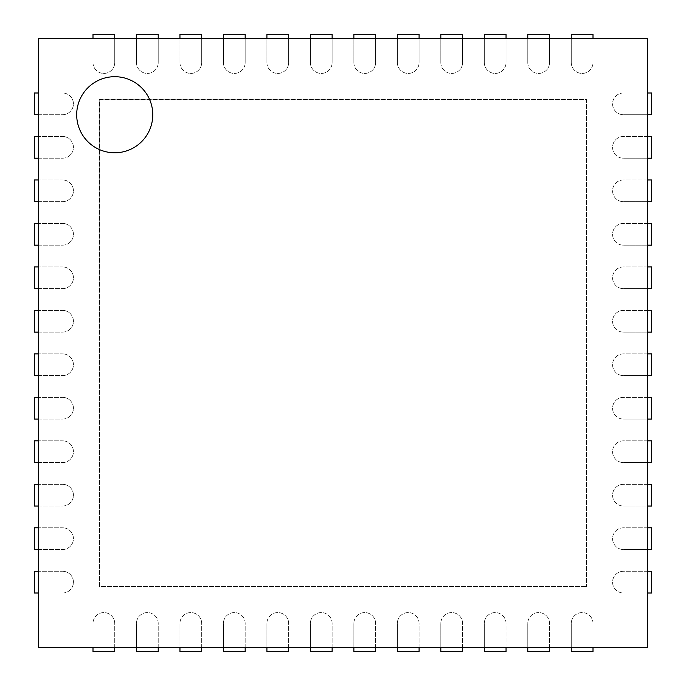 <?xml version="1.0" encoding="UTF-8"?>
<svg xmlns="http://www.w3.org/2000/svg" width="686" height="686" viewBox="0 0 686 686"><rect width="100%" height="100%" fill="white"/><g stroke="black" fill="none" stroke-linecap="round" stroke-linejoin="round"><path stroke-width="0.51" stroke-dasharray="3.43 2.57" d="M38.648 647.352L38.648 38.648L647.352 38.648L647.352 647.352L38.648 647.352M152.781 114.734A38.047 38.047 0 0 0 95.714 81.788A38.047 38.047 0 0 0 95.714 147.687A38.047 38.047 0 0 0 152.781 114.734M99.521 586.479L99.521 99.521L586.479 99.521L586.479 586.479L586.479 99.521L99.521 99.521L99.521 586.479L586.479 586.479L99.521 586.479M38.648 114.734L62.563 114.734A10.873 10.873 0 0 0 73.428 103.869A10.873 10.873 0 0 0 62.563 92.996A10.873 10.873 0 0 1 73.428 103.869A10.873 10.873 0 0 1 62.563 114.734L34.3 114.734L34.3 92.996L62.563 92.996L38.648 92.996M647.352 114.734L623.437 114.734L651.7 114.734L651.7 92.996L623.437 92.996A10.873 10.873 0 0 0 612.572 103.869A10.873 10.873 0 0 0 623.437 114.734A10.873 10.873 0 0 1 612.572 103.869A10.873 10.873 0 0 1 623.437 92.996L647.352 92.996M38.648 158.217L62.563 158.217A10.873 10.873 0 0 0 73.428 147.344A10.873 10.873 0 0 0 62.563 136.471A10.873 10.873 0 0 1 73.428 147.344A10.873 10.873 0 0 1 62.563 158.217L34.3 158.217L34.3 136.471L62.563 136.471L38.648 136.471M647.352 158.217L623.437 158.217L651.7 158.217L651.7 136.471L623.437 136.471A10.873 10.873 0 0 0 612.572 147.344A10.873 10.873 0 0 0 623.437 158.217A10.873 10.873 0 0 1 612.572 147.344A10.873 10.873 0 0 1 623.437 136.471L647.352 136.471M38.648 201.693L62.563 201.693A10.873 10.873 0 0 0 73.428 190.828A10.873 10.873 0 0 0 62.563 179.955A10.873 10.873 0 0 1 73.428 190.828A10.873 10.873 0 0 1 62.563 201.693L34.3 201.693L34.3 179.955L62.563 179.955L38.648 179.955M647.352 201.693L623.437 201.693L651.7 201.693L651.7 179.955L623.437 179.955A10.873 10.873 0 0 0 612.572 190.828A10.873 10.873 0 0 0 623.437 201.693A10.873 10.873 0 0 1 612.572 190.828A10.873 10.873 0 0 1 623.437 179.955L647.352 179.955M38.648 245.176L62.563 245.176A10.873 10.873 0 0 0 73.428 234.303A10.873 10.873 0 0 0 62.563 223.43A10.873 10.873 0 0 1 73.428 234.303A10.873 10.873 0 0 1 62.563 245.176L34.3 245.176L34.3 223.43L62.563 223.43L38.648 223.43M647.352 245.176L623.437 245.176L651.7 245.176L651.7 223.43L623.437 223.43A10.873 10.873 0 0 0 612.572 234.303A10.873 10.873 0 0 0 623.437 245.176A10.873 10.873 0 0 1 612.572 234.303A10.873 10.873 0 0 1 623.437 223.43L647.352 223.43M38.648 288.652L62.563 288.652A10.873 10.873 0 0 0 73.428 277.779A10.873 10.873 0 0 0 62.563 266.914A10.873 10.873 0 0 1 73.428 277.779A10.873 10.873 0 0 1 62.563 288.652L34.3 288.652L34.3 266.914L62.563 266.914L38.648 266.914M647.352 288.652L623.437 288.652L651.7 288.652L651.7 266.914L623.437 266.914A10.873 10.873 0 0 0 612.572 277.779A10.873 10.873 0 0 0 623.437 288.652A10.873 10.873 0 0 1 612.572 277.779A10.873 10.873 0 0 1 623.437 266.914L647.352 266.914M38.648 332.127L62.563 332.127A10.873 10.873 0 0 0 73.428 321.262A10.873 10.873 0 0 0 62.563 310.389A10.873 10.873 0 0 1 73.428 321.262A10.873 10.873 0 0 1 62.563 332.127L34.3 332.127L34.3 310.389L62.563 310.389L38.648 310.389M647.352 332.127L623.437 332.127L651.7 332.127L651.7 310.389L623.437 310.389A10.873 10.873 0 0 0 612.572 321.262A10.873 10.873 0 0 0 623.437 332.127A10.873 10.873 0 0 1 612.572 321.262A10.873 10.873 0 0 1 623.437 310.389L647.352 310.389M38.648 375.611L62.563 375.611A10.873 10.873 0 0 0 73.428 364.738A10.873 10.873 0 0 0 62.563 353.873A10.873 10.873 0 0 1 73.428 364.738A10.873 10.873 0 0 1 62.563 375.611L34.3 375.611L34.3 353.873L62.563 353.873L38.648 353.873M647.352 375.611L623.437 375.611L651.7 375.611L651.7 353.873L623.437 353.873A10.873 10.873 0 0 0 612.572 364.738A10.873 10.873 0 0 0 623.437 375.611A10.873 10.873 0 0 1 612.572 364.738A10.873 10.873 0 0 1 623.437 353.873L647.352 353.873M38.648 419.086L62.563 419.086A10.873 10.873 0 0 0 73.428 408.221A10.873 10.873 0 0 0 62.563 397.348A10.873 10.873 0 0 1 73.428 408.221A10.873 10.873 0 0 1 62.563 419.086L34.3 419.086L34.3 397.348L62.563 397.348L38.648 397.348M647.352 419.086L623.437 419.086L651.7 419.086L651.7 397.348L623.437 397.348A10.873 10.873 0 0 0 612.572 408.221A10.873 10.873 0 0 0 623.437 419.086A10.873 10.873 0 0 1 612.572 408.221A10.873 10.873 0 0 1 623.437 397.348L647.352 397.348M38.648 462.57L62.563 462.57A10.873 10.873 0 0 0 73.428 451.697A10.873 10.873 0 0 0 62.563 440.824A10.873 10.873 0 0 1 73.428 451.697A10.873 10.873 0 0 1 62.563 462.57L34.3 462.57L34.3 440.824L62.563 440.824L38.648 440.824M647.352 462.57L623.437 462.57L651.7 462.57L651.7 440.824L623.437 440.824A10.873 10.873 0 0 0 612.572 451.697A10.873 10.873 0 0 0 623.437 462.57A10.873 10.873 0 0 1 612.572 451.697A10.873 10.873 0 0 1 623.437 440.824L647.352 440.824M38.648 506.045L62.563 506.045A10.873 10.873 0 0 0 73.428 495.172A10.873 10.873 0 0 0 62.563 484.307A10.873 10.873 0 0 1 73.428 495.172A10.873 10.873 0 0 1 62.563 506.045L34.3 506.045L34.3 484.307L62.563 484.307L38.648 484.307M647.352 506.045L623.437 506.045L651.7 506.045L651.7 484.307L623.437 484.307A10.873 10.873 0 0 0 612.572 495.172A10.873 10.873 0 0 0 623.437 506.045A10.873 10.873 0 0 1 612.572 495.172A10.873 10.873 0 0 1 623.437 484.307L647.352 484.307M38.648 549.529L62.563 549.529A10.873 10.873 0 0 0 73.428 538.656A10.873 10.873 0 0 0 62.563 527.783A10.873 10.873 0 0 1 73.428 538.656A10.873 10.873 0 0 1 62.563 549.529L34.3 549.529L34.3 527.783L62.563 527.783L38.648 527.783M647.352 549.529L623.437 549.529L651.7 549.529L651.7 527.783L623.437 527.783A10.873 10.873 0 0 0 612.572 538.656A10.873 10.873 0 0 0 623.437 549.529A10.873 10.873 0 0 1 612.572 538.656A10.873 10.873 0 0 1 623.437 527.783L647.352 527.783M38.648 593.004L62.563 593.004A10.873 10.873 0 0 0 73.428 582.131A10.873 10.873 0 0 0 62.563 571.267A10.873 10.873 0 0 1 73.428 582.131A10.873 10.873 0 0 1 62.563 593.004L34.3 593.004L34.3 571.267L62.563 571.267L38.648 571.267M647.352 593.004L623.437 593.004L651.7 593.004L651.7 571.267L623.437 571.267A10.873 10.873 0 0 0 612.572 582.131A10.873 10.873 0 0 0 623.437 593.004A10.873 10.873 0 0 1 612.572 582.131A10.873 10.873 0 0 1 623.437 571.267L647.352 571.267M92.996 38.648L92.996 62.563L92.996 34.3L114.734 34.3L114.734 62.563L114.734 38.648M92.996 62.563A10.873 10.873 0 0 0 103.869 73.428A10.873 10.873 0 0 0 114.734 62.563A10.873 10.873 0 0 1 103.869 73.428A10.873 10.873 0 0 1 92.996 62.563M92.996 647.352L92.996 623.437L92.996 651.7L114.734 651.7L114.734 623.437A10.873 10.873 0 0 0 103.869 612.572A10.873 10.873 0 0 0 92.996 623.437A10.873 10.873 0 0 1 103.869 612.572A10.873 10.873 0 0 1 114.734 623.437L114.734 647.352M136.471 38.648L136.471 62.563L136.471 34.3L158.217 34.3L158.217 62.563L158.217 38.648M136.471 62.563A10.873 10.873 0 0 0 147.344 73.428A10.873 10.873 0 0 0 158.217 62.563A10.873 10.873 0 0 1 147.344 73.428A10.873 10.873 0 0 1 136.471 62.563M136.471 647.352L136.471 623.437L136.471 651.7L158.217 651.7L158.217 623.437A10.873 10.873 0 0 0 147.344 612.572A10.873 10.873 0 0 0 136.471 623.437A10.873 10.873 0 0 1 147.344 612.572A10.873 10.873 0 0 1 158.217 623.437L158.217 647.352M179.955 38.648L179.955 62.563L179.955 34.3L201.693 34.3L201.693 62.563L201.693 38.648M179.955 62.563A10.873 10.873 0 0 0 190.828 73.428A10.873 10.873 0 0 0 201.693 62.563A10.873 10.873 0 0 1 190.828 73.428A10.873 10.873 0 0 1 179.955 62.563M179.955 647.352L179.955 623.437L179.955 651.7L201.693 651.7L201.693 623.437A10.873 10.873 0 0 0 190.828 612.572A10.873 10.873 0 0 0 179.955 623.437A10.873 10.873 0 0 1 190.828 612.572A10.873 10.873 0 0 1 201.693 623.437L201.693 647.352M223.43 38.648L223.43 62.563L223.43 34.3L245.176 34.3L245.176 62.563L245.176 38.648M223.43 62.563A10.873 10.873 0 0 0 234.303 73.428A10.873 10.873 0 0 0 245.176 62.563A10.873 10.873 0 0 1 234.303 73.428A10.873 10.873 0 0 1 223.43 62.563M223.43 647.352L223.43 623.437L223.43 651.7L245.176 651.7L245.176 623.437A10.873 10.873 0 0 0 234.303 612.572A10.873 10.873 0 0 0 223.43 623.437A10.873 10.873 0 0 1 234.303 612.572A10.873 10.873 0 0 1 245.176 623.437L245.176 647.352M266.914 38.648L266.914 62.563L266.914 34.3L288.652 34.3L288.652 62.563L288.652 38.648M266.914 62.563A10.873 10.873 0 0 0 277.779 73.428A10.873 10.873 0 0 0 288.652 62.563A10.873 10.873 0 0 1 277.779 73.428A10.873 10.873 0 0 1 266.914 62.563M266.914 647.352L266.914 623.437L266.914 651.7L288.652 651.7L288.652 623.437A10.873 10.873 0 0 0 277.779 612.572A10.873 10.873 0 0 0 266.914 623.437A10.873 10.873 0 0 1 277.779 612.572A10.873 10.873 0 0 1 288.652 623.437L288.652 647.352M310.389 38.648L310.389 62.563L310.389 34.3L332.127 34.3L332.127 62.563L332.127 38.648M310.389 62.563A10.873 10.873 0 0 0 321.262 73.428A10.873 10.873 0 0 0 332.127 62.563A10.873 10.873 0 0 1 321.262 73.428A10.873 10.873 0 0 1 310.389 62.563M310.389 647.352L310.389 623.437L310.389 651.7L332.127 651.7L332.127 623.437A10.873 10.873 0 0 0 321.262 612.572A10.873 10.873 0 0 0 310.389 623.437A10.873 10.873 0 0 1 321.262 612.572A10.873 10.873 0 0 1 332.127 623.437L332.127 647.352M353.873 38.648L353.873 62.563L353.873 34.3L375.611 34.3L375.611 62.563L375.611 38.648M353.873 62.563A10.873 10.873 0 0 0 364.738 73.428A10.873 10.873 0 0 0 375.611 62.563A10.873 10.873 0 0 1 364.738 73.428A10.873 10.873 0 0 1 353.873 62.563M353.873 647.352L353.873 623.437L353.873 651.7L375.611 651.7L375.611 623.437A10.873 10.873 0 0 0 364.738 612.572A10.873 10.873 0 0 0 353.873 623.437A10.873 10.873 0 0 1 364.738 612.572A10.873 10.873 0 0 1 375.611 623.437L375.611 647.352M397.348 38.648L397.348 62.563L397.348 34.3L419.086 34.3L419.086 62.563L419.086 38.648M397.348 62.563A10.873 10.873 0 0 0 408.221 73.428A10.873 10.873 0 0 0 419.086 62.563A10.873 10.873 0 0 1 408.221 73.428A10.873 10.873 0 0 1 397.348 62.563M397.348 647.352L397.348 623.437L397.348 651.7L419.086 651.7L419.086 623.437A10.873 10.873 0 0 0 408.221 612.572A10.873 10.873 0 0 0 397.348 623.437A10.873 10.873 0 0 1 408.221 612.572A10.873 10.873 0 0 1 419.086 623.437L419.086 647.352M440.824 38.648L440.824 62.563L440.824 34.3L462.57 34.3L462.57 62.563L462.57 38.648M440.824 62.563A10.873 10.873 0 0 0 451.697 73.428A10.873 10.873 0 0 0 462.57 62.563A10.873 10.873 0 0 1 451.697 73.428A10.873 10.873 0 0 1 440.824 62.563M440.824 647.352L440.824 623.437L440.824 651.7L462.57 651.7L462.57 623.437A10.873 10.873 0 0 0 451.697 612.572A10.873 10.873 0 0 0 440.824 623.437A10.873 10.873 0 0 1 451.697 612.572A10.873 10.873 0 0 1 462.57 623.437L462.57 647.352M484.307 38.648L484.307 62.563L484.307 34.3L506.045 34.3L506.045 62.563L506.045 38.648M484.307 62.563A10.873 10.873 0 0 0 495.172 73.428A10.873 10.873 0 0 0 506.045 62.563A10.873 10.873 0 0 1 495.172 73.428A10.873 10.873 0 0 1 484.307 62.563M484.307 647.352L484.307 623.437L484.307 651.7L506.045 651.7L506.045 623.437A10.873 10.873 0 0 0 495.172 612.572A10.873 10.873 0 0 0 484.307 623.437A10.873 10.873 0 0 1 495.172 612.572A10.873 10.873 0 0 1 506.045 623.437L506.045 647.352M527.783 38.648L527.783 62.563L527.783 34.3L549.529 34.3L549.529 62.563L549.529 38.648M527.783 62.563A10.873 10.873 0 0 0 538.656 73.428A10.873 10.873 0 0 0 549.529 62.563A10.873 10.873 0 0 1 538.656 73.428A10.873 10.873 0 0 1 527.783 62.563M527.783 647.352L527.783 623.437L527.783 651.7L549.529 651.7L549.529 623.437A10.873 10.873 0 0 0 538.656 612.572A10.873 10.873 0 0 0 527.783 623.437A10.873 10.873 0 0 1 538.656 612.572A10.873 10.873 0 0 1 549.529 623.437L549.529 647.352M571.267 38.648L571.267 62.563L571.267 34.3L593.004 34.3L593.004 62.563L593.004 38.648M571.267 62.563A10.873 10.873 0 0 0 582.131 73.428A10.873 10.873 0 0 0 593.004 62.563A10.873 10.873 0 0 1 582.131 73.428A10.873 10.873 0 0 1 571.267 62.563M571.267 647.352L571.267 623.437L571.267 651.7L593.004 651.7L593.004 623.437A10.873 10.873 0 0 0 582.131 612.572A10.873 10.873 0 0 0 571.267 623.437A10.873 10.873 0 0 1 582.131 612.572A10.873 10.873 0 0 1 593.004 623.437L593.004 647.352"/><path stroke-width="1.03" d="M38.648 647.352L38.648 38.648L647.352 38.648L647.352 647.352L38.648 647.352M152.781 114.734A38.047 38.047 0 0 0 95.714 81.788A38.047 38.047 0 0 0 95.714 147.687A38.047 38.047 0 0 0 152.781 114.734M38.648 92.996L34.3 92.996L34.3 114.734L38.648 114.734M647.352 92.996L651.7 92.996L651.7 114.734L647.352 114.734M38.648 136.471L34.3 136.471L34.3 158.217L38.648 158.217M647.352 136.471L651.7 136.471L651.7 158.217L647.352 158.217M38.648 179.955L34.3 179.955L34.3 201.693L38.648 201.693M647.352 179.955L651.7 179.955L651.7 201.693L647.352 201.693M38.648 223.43L34.3 223.43L34.3 245.176L38.648 245.176M647.352 223.43L651.7 223.43L651.7 245.176L647.352 245.176M38.648 266.914L34.3 266.914L34.3 288.652L38.648 288.652M647.352 266.914L651.7 266.914L651.7 288.652L647.352 288.652M38.648 310.389L34.3 310.389L34.3 332.127L38.648 332.127M647.352 310.389L651.7 310.389L651.7 332.127L647.352 332.127M38.648 353.873L34.3 353.873L34.3 375.611L38.648 375.611M647.352 353.873L651.7 353.873L651.7 375.611L647.352 375.611M38.648 397.348L34.3 397.348L34.3 419.086L38.648 419.086M647.352 397.348L651.7 397.348L651.7 419.086L647.352 419.086M38.648 440.824L34.3 440.824L34.3 462.57L38.648 462.57M647.352 440.824L651.7 440.824L651.7 462.57L647.352 462.57M38.648 484.307L34.3 484.307L34.3 506.045L38.648 506.045M647.352 484.307L651.7 484.307L651.7 506.045L647.352 506.045M38.648 527.783L34.3 527.783L34.3 549.529L38.648 549.529M647.352 527.783L651.7 527.783L651.7 549.529L647.352 549.529M38.648 571.267L34.3 571.267L34.3 593.004L38.648 593.004M647.352 571.267L651.7 571.267L651.7 593.004L647.352 593.004M92.996 38.648L92.996 34.3L114.734 34.3L114.734 38.648M92.996 647.352L92.996 651.7L114.734 651.7L114.734 647.352M136.471 38.648L136.471 34.3L158.217 34.3L158.217 38.648M136.471 647.352L136.471 651.7L158.217 651.7L158.217 647.352M179.955 38.648L179.955 34.3L201.693 34.3L201.693 38.648M179.955 647.352L179.955 651.7L201.693 651.7L201.693 647.352M223.43 38.648L223.43 34.3L245.176 34.3L245.176 38.648M223.43 647.352L223.43 651.7L245.176 651.7L245.176 647.352M266.914 38.648L266.914 34.3L288.652 34.3L288.652 38.648M266.914 647.352L266.914 651.7L288.652 651.7L288.652 647.352M310.389 38.648L310.389 34.3L332.127 34.3L332.127 38.648M310.389 647.352L310.389 651.7L332.127 651.7L332.127 647.352M353.873 38.648L353.873 34.3L375.611 34.3L375.611 38.648M353.873 647.352L353.873 651.7L375.611 651.7L375.611 647.352M397.348 38.648L397.348 34.3L419.086 34.3L419.086 38.648M397.348 647.352L397.348 651.7L419.086 651.7L419.086 647.352M440.824 38.648L440.824 34.3L462.57 34.3L462.57 38.648M440.824 647.352L440.824 651.7L462.57 651.7L462.57 647.352M484.307 38.648L484.307 34.3L506.045 34.3L506.045 38.648M484.307 647.352L484.307 651.7L506.045 651.7L506.045 647.352M527.783 38.648L527.783 34.3L549.529 34.3L549.529 38.648M527.783 647.352L527.783 651.7L549.529 651.7L549.529 647.352M571.267 38.648L571.267 34.3L593.004 34.3L593.004 38.648M571.267 647.352L571.267 651.7L593.004 651.7L593.004 647.352"/></g></svg>
